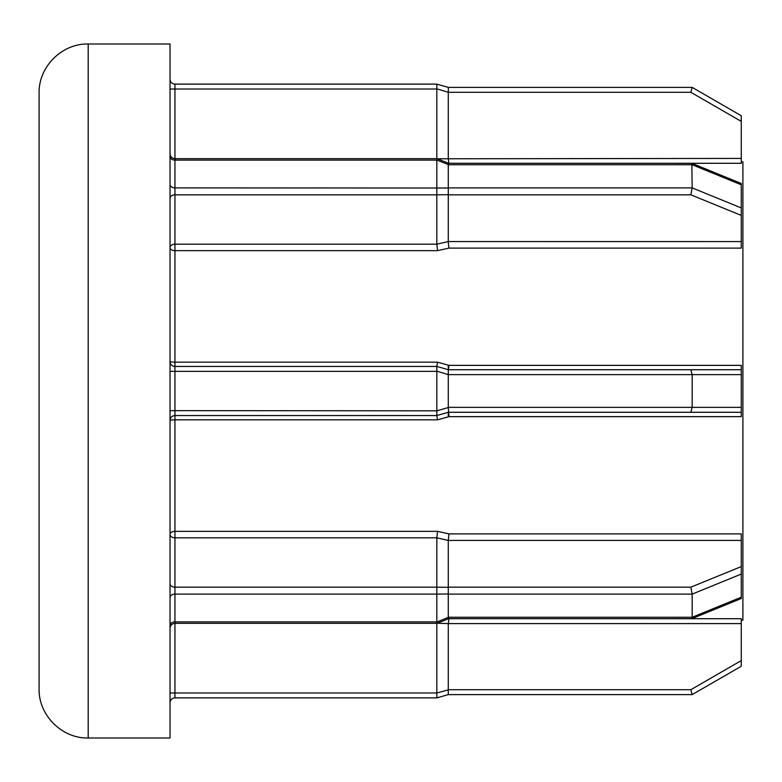 <?xml version="1.0" encoding="UTF-8"?>
<svg xmlns="http://www.w3.org/2000/svg" width="782" height="782" viewBox="0 0 782 782"><rect width="100%" height="100%" fill="white"/><g stroke="black" fill="none" stroke-linecap="round" stroke-linejoin="round"><path stroke-width="1.17" d="M448.545 245.059L448.976 248.119L437.519 250.651L436.825 244.18L436.825 194.826L174.953 194.826L174.953 244.18L436.825 244.18L448.282 241.57L448.545 245.059M741.268 184.787L692.158 164.738L448.282 164.738L448.282 187.885L692.158 187.885L691.835 163.311L741.268 183.487L741.268 248.119L448.976 248.119M436.845 194.698L436.845 188.022L448.301 188.022L448.301 194.698L436.825 194.826M741.268 540.421L448.282 540.421L448.976 533.881L741.268 533.881L741.268 598.513L691.835 618.689L448.555 618.699L448.282 617.262L692.158 617.262L692.158 594.115L690.848 587.174L741.268 566.588L741.268 569.071M741.268 574.066L692.158 594.115L448.282 594.115L448.282 540.43L436.825 537.821L174.953 537.821L174.953 587.174L436.825 587.174L436.825 537.84L437.519 531.349L448.976 533.881M39.1 688.883L39.1 93.117C38.426 66.871 61.964 43.333 88.2 44.007L88.2 737.993C61.964 738.667 38.426 715.129 39.1 688.883M448.282 365.165L448.282 369.72L741.268 369.72L741.268 412.28L448.282 412.28L448.282 416.835M88.2 44.007L170.036 44.007L170.036 737.993L88.2 737.993M741.268 161.854L742.9 161.854L742.9 620.146L741.268 620.146M436.825 410.638L436.825 371.362L174.953 371.362L174.953 410.638L436.845 410.824L448.301 407.549L448.976 416.64L437.519 419.846L436.825 415.555L174.953 415.555L174.953 531.349A4.907 3.011 -0 0 0 170.036 534.35A4.907 3.47 0 0 0 174.953 537.821L174.953 531.349L437.519 531.349M448.829 618.699L741.268 618.709L741.268 666.264L692.158 694.612L448.282 694.612L436.845 697.886L174.953 697.886L436.845 697.886L448.282 694.612L448.282 689.704L690.848 689.704L741.268 660.594M692.158 87.389L741.268 115.736L692.158 87.389L448.282 87.389L692.158 87.389L690.848 92.296L448.282 92.296L448.282 158.414L448.829 163.301M741.268 207.934L692.158 187.885L690.848 194.826L741.268 215.412L741.268 212.929M437.519 250.651L174.953 250.651L174.953 244.18A4.907 3.47 180 0 0 170.036 247.65A4.907 3.011 180 0 0 174.953 250.651L174.953 362.154A4.907 0.616 180 0 1 170.036 361.538A4.907 4.907 0 0 0 174.953 366.445L436.825 366.445L437.519 362.154L448.976 365.36L741.268 365.36L741.268 369.72M170.036 583.695A4.907 3.47 0 0 0 174.953 587.174L174.953 692.979L436.825 692.979L436.825 623.332M741.268 623.586L448.282 623.586L448.282 689.704M436.825 692.979L448.301 689.89M436.845 697.886L436.845 693.165M690.848 689.704L692.158 694.612L741.268 666.264M436.825 623.215L448.282 623.606L448.976 618.709M170.036 625.365A4.907 3.47 0 0 1 174.953 621.895L436.825 621.895L436.825 594.115L174.953 594.115A4.907 3.47 -0 0 0 170.036 597.585M448.976 416.64L741.268 416.64L741.268 412.28L448.282 412.28L436.825 415.555L436.845 410.824M448.282 374.637L448.282 407.363L692.158 407.363L692.158 374.637L448.282 374.637L436.845 371.176L436.825 366.445L448.301 369.73L448.976 365.36M436.825 187.885L436.825 160.105L174.953 160.105L174.953 187.885L436.845 188.022M448.282 92.296L436.845 88.835L436.845 84.114L174.953 84.114L436.845 84.114L448.301 87.389L436.825 84.114L436.825 89.021L174.953 89.021L174.953 160.105A4.907 3.47 180 0 1 170.036 156.635M436.825 158.668L436.825 89.021M448.282 594.115L448.282 617.262M690.848 194.826L448.282 194.826L448.282 241.57L741.268 241.579M741.268 115.736L741.268 163.291L448.976 163.291M436.825 587.174L448.301 587.302M436.825 621.895L437.099 623.332L436.845 622.022L448.301 617.389M448.301 593.978L436.825 594.115M448.282 164.738L448.555 163.301L437.099 158.668L436.825 160.105M436.845 593.978L436.845 587.302M448.301 164.611L436.845 159.978L437.099 158.668L174.953 158.668C171.991 158.404 170.359 156.771 170.036 153.761M741.268 597.213L692.158 617.262L691.835 618.689M741.268 407.363L692.158 407.363L690.848 412.28M741.268 374.637L692.158 374.637L690.848 369.72M448.301 374.451L448.301 369.73M691.835 163.311L448.555 163.301M448.369 87.437L448.301 92.11M437.519 419.846L174.953 419.846A4.907 0.616 180 0 0 170.036 420.462A4.907 4.907 0 0 1 174.953 415.555L174.953 410.638L170.036 410.638M170.036 692.979L174.953 692.979L174.953 697.886A4.907 4.907 0 0 0 170.036 702.803M170.036 79.197A4.907 4.907 0 0 0 174.953 84.114L174.953 89.021L170.036 89.021M170.036 198.305A4.907 3.47 180 0 1 174.953 194.826L174.953 187.885A4.907 3.47 180 0 1 170.036 184.415M170.036 371.362L174.953 371.362L174.953 362.154L437.519 362.154M448.282 587.174L690.848 587.174M436.825 158.785L741.268 158.414M741.268 121.406L690.848 92.296M448.555 618.699L437.099 623.332L174.953 623.332C171.991 623.596 170.359 625.229 170.036 628.239"/></g></svg>

